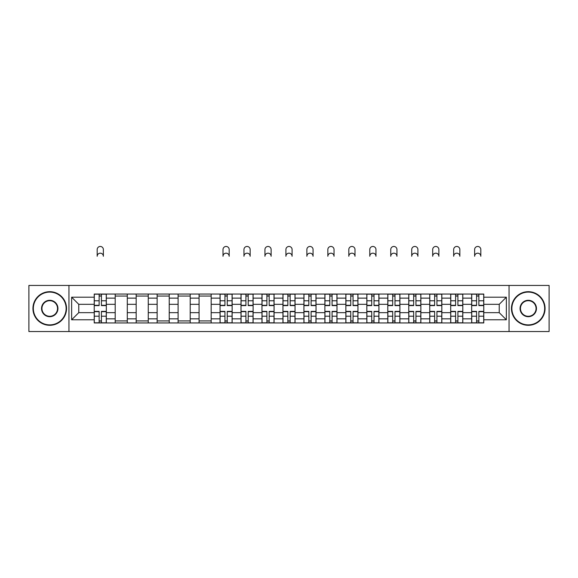 <?xml version="1.0" encoding="UTF-8"?>
<svg xmlns="http://www.w3.org/2000/svg" width="578" height="578" viewBox="0 0 578 578"><rect width="100%" height="100%" fill="white"/><g stroke="black" fill="none" stroke-linecap="round" stroke-linejoin="round"><path stroke-width="0.87" d="M509.045 331.541L549.1 331.541L549.1 285.438L28.9 285.438L28.9 331.541L509.045 331.541L509.045 285.438M115.195 322.943L115.195 298.14L106.323 298.14L106.323 322.943M106.323 298.14L106.323 294.043M115.195 298.14L115.195 294.043M127.297 294.043L127.297 322.943M136.17 322.943L136.17 294.043M148.264 294.043L148.264 322.943M157.137 322.943L157.137 294.043M169.231 294.043L169.231 322.943M178.103 322.943L178.103 294.043M190.205 294.043L190.205 322.943M199.07 322.943L199.07 294.043M211.172 294.043L211.172 322.943M220.045 322.943L220.045 294.043M232.139 294.043L232.139 322.943M241.012 322.943L241.012 294.043M253.113 294.043L253.113 322.943M261.979 322.943L261.979 294.043M274.08 294.043L274.08 322.943M282.953 322.943L282.953 294.043M295.047 294.043L295.047 322.943M303.92 322.943L303.92 294.043M316.022 294.043L316.022 322.943M324.887 322.943L324.887 294.043M336.988 294.043L336.988 322.943M345.861 322.943L345.861 294.043M357.955 294.043L357.955 322.943M366.828 322.943L366.828 294.043M378.93 294.043L378.93 322.943M387.795 322.943L387.795 294.043M399.897 294.043L399.897 322.943M408.769 322.943L408.769 294.043M420.863 294.043L420.863 322.943M429.736 322.943L429.736 294.043M441.83 294.043L441.83 322.943M450.703 322.943L450.703 294.043M462.805 294.043L462.805 322.943M471.677 322.943L471.677 294.043M471.677 312.655L462.805 312.655M450.703 312.655L441.83 312.655M429.736 312.655L420.863 312.655M408.769 312.655L399.897 312.655M387.795 312.655L378.93 312.655M366.828 312.655L357.955 312.655M345.861 312.655L336.988 312.655M324.887 312.655L316.022 312.655M303.92 312.655L295.047 312.655M282.953 312.655L274.08 312.655M261.979 312.655L253.113 312.655M241.012 312.655L232.139 312.655M220.045 312.655L211.172 312.655M199.07 312.655L190.205 312.655M178.103 312.655L169.231 312.655M157.137 312.655L148.264 312.655M136.17 312.655L127.297 312.655M115.195 312.655L106.323 312.655M471.677 304.324L462.805 304.324M450.703 304.324L441.83 304.324M429.736 304.324L420.863 304.324M408.769 304.324L399.897 304.324M387.795 304.324L378.93 304.324M366.828 304.324L357.955 304.324M345.861 304.324L336.988 304.324M324.887 304.324L316.022 304.324M303.92 304.324L295.047 304.324M282.953 304.324L274.08 304.324M261.979 304.324L253.113 304.324M241.012 304.324L232.139 304.324M220.045 304.324L211.172 304.324M199.07 304.324L190.205 304.324M178.103 304.324L169.231 304.324M157.137 304.324L148.264 304.324M136.17 304.324L127.297 304.324M115.195 304.324L106.323 304.324M78.767 312.655L94.228 312.655L94.228 304.324L78.767 304.324L78.767 312.655L71.643 319.779L71.643 297.2L94.228 297.2L94.228 304.324M483.772 304.324L483.772 312.655L499.233 312.655L499.233 304.324L483.772 304.324L483.772 294.043L94.228 294.043L94.228 297.2M483.772 297.2L506.357 297.2L506.357 319.779L483.772 319.779L483.772 312.655M94.228 312.655L94.228 322.943L483.772 322.943L483.772 319.779M94.228 319.779L71.643 319.779M68.955 331.541L68.955 285.438M101.417 320.927L99.134 320.927M99.134 296.059L101.417 296.059M127.297 320.927L115.195 320.927M115.195 296.059L127.297 296.059M148.264 320.927L136.17 320.927M136.17 296.059L148.264 296.059M169.231 320.927L157.137 320.927M157.137 296.059L169.231 296.059M190.205 320.927L178.103 320.927M178.103 296.059L190.205 296.059M211.172 320.927L199.07 320.927M199.07 296.059L211.172 296.059M227.233 320.927L224.95 320.927M224.95 296.059L227.233 296.059M248.2 320.927L245.917 320.927M245.917 296.059L248.2 296.059M269.175 320.927L266.892 320.927M266.892 296.059L269.175 296.059M290.142 320.927L287.858 320.927M287.858 296.059L290.142 296.059M311.109 320.927L308.825 320.927M308.825 296.059L311.109 296.059M332.083 320.927L329.8 320.927M329.8 296.059L332.083 296.059M353.05 320.927L350.767 320.927M350.767 296.059L353.05 296.059M374.017 320.927L371.733 320.927M371.733 296.059L374.017 296.059M394.991 320.927L392.7 320.927M392.7 296.059L394.991 296.059M415.958 320.927L413.675 320.927M413.675 296.059L415.958 296.059M436.925 320.927L434.642 320.927M434.642 296.059L436.925 296.059M457.899 320.927L455.609 320.927M455.609 296.059L457.899 296.059M478.866 320.927L476.583 320.927M476.583 296.059L478.866 296.059M71.643 297.2L78.767 304.324M499.233 312.655L506.357 319.779M499.233 304.324L506.357 297.2M103.368 256.271A3.092 3.092 0 0 0 100.276 253.178A3.092 3.092 0 0 0 97.183 256.271L97.183 249.552A3.092 3.092 0 0 1 100.276 246.459A3.092 3.092 0 0 1 103.368 249.552L103.368 256.271M101.417 305.603L101.417 294.173L106.258 294.173L106.258 305.603L101.417 305.603M99.134 295.922L101.417 295.922M99.134 294.173L94.293 294.173L94.293 305.603L99.134 305.603L99.134 294.173L101.417 294.173M99.134 311.383L99.134 322.806L94.293 322.806L94.293 311.383L99.134 311.383M101.417 321.057L99.134 321.057M101.417 322.806L106.258 322.806L106.258 311.383L101.417 311.383L101.417 322.806L99.134 322.806M49.737 324.887A16.401 16.401 0 0 0 66.13 308.493A16.401 16.401 0 0 0 49.737 292.092A16.401 16.401 0 0 0 33.336 308.493A16.401 16.401 0 0 0 49.737 324.887M49.737 291.688A16.805 16.805 0 0 1 66.535 308.493A16.805 16.805 0 0 1 49.737 325.291A16.805 16.805 0 0 1 32.932 308.493A16.805 16.805 0 0 1 49.737 291.688M49.737 316.693A8.2 8.2 0 0 1 41.537 308.493A8.2 8.2 0 0 1 49.737 300.293A8.2 8.2 0 0 1 57.937 308.493A8.2 8.2 0 0 1 49.737 316.693M49.737 300.697A7.796 7.796 0 0 0 41.941 308.493A7.796 7.796 0 0 0 49.737 316.289A7.796 7.796 0 0 0 57.533 308.493A7.796 7.796 0 0 0 49.737 300.697M528.263 324.887A16.401 16.401 0 0 0 544.664 308.493A16.401 16.401 0 0 0 528.263 292.092A16.401 16.401 0 0 0 511.87 308.493A16.401 16.401 0 0 0 528.263 324.887M528.263 291.688A16.805 16.805 0 0 1 545.068 308.493A16.805 16.805 0 0 1 528.263 325.291A16.805 16.805 0 0 1 511.465 308.493A16.805 16.805 0 0 1 528.263 291.688M528.263 316.693A8.2 8.2 0 0 1 520.063 308.493A8.2 8.2 0 0 1 528.263 300.293A8.2 8.2 0 0 1 536.463 308.493A8.2 8.2 0 0 1 528.263 316.693M528.263 300.697A7.796 7.796 0 0 0 520.467 308.493A7.796 7.796 0 0 0 528.263 316.289A7.796 7.796 0 0 0 536.059 308.493A7.796 7.796 0 0 0 528.263 300.697M229.184 256.271A3.092 3.092 0 0 0 226.092 253.178A3.092 3.092 0 0 0 223 256.271L223 249.552A3.092 3.092 0 0 1 226.092 246.459A3.092 3.092 0 0 1 229.184 249.552L229.184 256.271M227.233 305.603L227.233 294.173L232.074 294.173L232.074 305.603L227.233 305.603M224.95 295.922L227.233 295.922M224.95 294.173L220.11 294.173L220.11 305.603L224.95 305.603L224.95 294.173L227.233 294.173M224.95 311.383L224.95 322.806L220.11 322.806L220.11 311.383L224.95 311.383M227.233 321.057L224.95 321.057M227.233 322.806L232.074 322.806L232.074 311.383L227.233 311.383L227.233 322.806L224.95 322.806M250.151 256.271A3.092 3.092 0 0 0 247.059 253.178A3.092 3.092 0 0 0 243.967 256.271L243.967 249.552A3.092 3.092 0 0 1 247.059 246.459A3.092 3.092 0 0 1 250.151 249.552L250.151 256.271M248.2 305.603L248.2 294.173L253.041 294.173L253.041 305.603L248.2 305.603M245.917 295.922L248.2 295.922M245.917 294.173L241.077 294.173L241.077 305.603L245.917 305.603L245.917 294.173L248.2 294.173M245.917 311.383L245.917 322.806L241.077 322.806L241.077 311.383L245.917 311.383M248.2 321.057L245.917 321.057M248.2 322.806L253.041 322.806L253.041 311.383L248.2 311.383L248.2 322.806L245.917 322.806M271.125 256.271A3.092 3.092 0 0 0 268.033 253.178A3.092 3.092 0 0 0 264.941 256.271L264.941 249.552A3.092 3.092 0 0 1 268.033 246.459A3.092 3.092 0 0 1 271.125 249.552L271.125 256.271M269.175 305.603L269.175 294.173L274.015 294.173L274.015 305.603L269.175 305.603M266.892 295.922L269.175 295.922M266.892 294.173L262.051 294.173L262.051 305.603L266.892 305.603L266.892 294.173L269.175 294.173M266.892 311.383L266.892 322.806L262.051 322.806L262.051 311.383L266.892 311.383M269.175 321.057L266.892 321.057M269.175 322.806L274.015 322.806L274.015 311.383L269.175 311.383L269.175 322.806L266.892 322.806M292.092 256.271A3.092 3.092 0 0 0 289 253.178A3.092 3.092 0 0 0 285.908 256.271L285.908 249.552A3.092 3.092 0 0 1 289 246.459A3.092 3.092 0 0 1 292.092 249.552L292.092 256.271M290.142 305.603L290.142 294.173L294.982 294.173L294.982 305.603L290.142 305.603M287.858 295.922L290.142 295.922M287.858 294.173L283.018 294.173L283.018 305.603L287.858 305.603L287.858 294.173L290.142 294.173M313.059 256.271A3.092 3.092 0 0 0 309.967 253.178A3.092 3.092 0 0 0 306.875 256.271L306.875 249.552A3.092 3.092 0 0 1 309.967 246.459A3.092 3.092 0 0 1 313.059 249.552L313.059 256.271M311.109 305.603L311.109 294.173L315.949 294.173L315.949 305.603L311.109 305.603M308.825 295.922L311.109 295.922M308.825 294.173L303.985 294.173L303.985 305.603L308.825 305.603L308.825 294.173L311.109 294.173M334.033 256.271A3.092 3.092 0 0 0 330.941 253.178A3.092 3.092 0 0 0 327.849 256.271L327.849 249.552A3.092 3.092 0 0 1 330.941 246.459A3.092 3.092 0 0 1 334.033 249.552L334.033 256.271M332.083 305.603L332.083 294.173L336.923 294.173L336.923 305.603L332.083 305.603M329.8 295.922L332.083 295.922M329.8 294.173L324.959 294.173L324.959 305.603L329.8 305.603L329.8 294.173L332.083 294.173M355 256.271A3.092 3.092 0 0 0 351.908 253.178A3.092 3.092 0 0 0 348.816 256.271L348.816 249.552A3.092 3.092 0 0 1 351.908 246.459A3.092 3.092 0 0 1 355 249.552L355 256.271M353.05 305.603L353.05 294.173L357.89 294.173L357.89 305.603L353.05 305.603M350.767 295.922L353.05 295.922M350.767 294.173L345.926 294.173L345.926 305.603L350.767 305.603L350.767 294.173L353.05 294.173M375.967 256.271A3.092 3.092 0 0 0 372.875 253.178A3.092 3.092 0 0 0 369.783 256.271L369.783 249.552A3.092 3.092 0 0 1 372.875 246.459A3.092 3.092 0 0 1 375.967 249.552L375.967 256.271M374.017 305.603L374.017 294.173L378.857 294.173L378.857 305.603L374.017 305.603M371.733 295.922L374.017 295.922M371.733 294.173L366.893 294.173L366.893 305.603L371.733 305.603L371.733 294.173L374.017 294.173M396.942 256.271A3.092 3.092 0 0 0 393.849 253.178A3.092 3.092 0 0 0 390.757 256.271L390.757 249.552A3.092 3.092 0 0 1 393.849 246.459A3.092 3.092 0 0 1 396.942 249.552L396.942 256.271M394.991 305.603L394.991 294.173L399.832 294.173L399.832 305.603L394.991 305.603M392.7 295.922L394.991 295.922M392.7 294.173L387.867 294.173L387.867 305.603L392.7 305.603L392.7 294.173L394.991 294.173M417.908 256.271A3.092 3.092 0 0 0 414.816 253.178A3.092 3.092 0 0 0 411.724 256.271L411.724 249.552A3.092 3.092 0 0 1 414.816 246.459A3.092 3.092 0 0 1 417.908 249.552L417.908 256.271M415.958 305.603L415.958 294.173L420.798 294.173L420.798 305.603L415.958 305.603M413.675 295.922L415.958 295.922M413.675 294.173L408.834 294.173L408.834 305.603L413.675 305.603L413.675 294.173L415.958 294.173M438.875 256.271A3.092 3.092 0 0 0 435.783 253.178A3.092 3.092 0 0 0 432.691 256.271L432.691 249.552A3.092 3.092 0 0 1 435.783 246.459A3.092 3.092 0 0 1 438.875 249.552L438.875 256.271M436.925 305.603L436.925 294.173L441.765 294.173L441.765 305.603L436.925 305.603M434.642 295.922L436.925 295.922M434.642 294.173L429.801 294.173L429.801 305.603L434.642 305.603L434.642 294.173L436.925 294.173M459.85 256.271A3.092 3.092 0 0 0 456.757 253.178A3.092 3.092 0 0 0 453.665 256.271L453.665 249.552A3.092 3.092 0 0 1 456.757 246.459A3.092 3.092 0 0 1 459.85 249.552L459.85 256.271M457.899 305.603L457.899 294.173L462.74 294.173L462.74 305.603L457.899 305.603M455.609 295.922L457.899 295.922M455.609 294.173L450.775 294.173L450.775 305.603L455.609 305.603L455.609 294.173L457.899 294.173M480.817 256.271A3.092 3.092 0 0 0 477.724 253.178A3.092 3.092 0 0 0 474.632 256.271L474.632 249.552A3.092 3.092 0 0 1 477.724 246.459A3.092 3.092 0 0 1 480.817 249.552L480.817 256.271M478.866 305.603L478.866 294.173L483.707 294.173L483.707 305.603L478.866 305.603M476.583 295.922L478.866 295.922M476.583 294.173L471.742 294.173L471.742 305.603L476.583 305.603L476.583 294.173L478.866 294.173M287.858 311.383L287.858 322.806L283.018 322.806L283.018 311.383L287.858 311.383M290.142 321.057L287.858 321.057M290.142 322.806L294.982 322.806L294.982 311.383L290.142 311.383L290.142 322.806L287.858 322.806M308.825 311.383L308.825 322.806L303.985 322.806L303.985 311.383L308.825 311.383M311.109 321.057L308.825 321.057M311.109 322.806L315.949 322.806L315.949 311.383L311.109 311.383L311.109 322.806L308.825 322.806M329.8 311.383L329.8 322.806L324.959 322.806L324.959 311.383L329.8 311.383M332.083 321.057L329.8 321.057M332.083 322.806L336.923 322.806L336.923 311.383L332.083 311.383L332.083 322.806L329.8 322.806M350.767 311.383L350.767 322.806L345.926 322.806L345.926 311.383L350.767 311.383M353.05 321.057L350.767 321.057M353.05 322.806L357.89 322.806L357.89 311.383L353.05 311.383L353.05 322.806L350.767 322.806M371.733 311.383L371.733 322.806L366.893 322.806L366.893 311.383L371.733 311.383M374.017 321.057L371.733 321.057M374.017 322.806L378.857 322.806L378.857 311.383L374.017 311.383L374.017 322.806L371.733 322.806M392.7 311.383L392.7 322.806L387.867 322.806L387.867 311.383L392.7 311.383M394.991 321.057L392.7 321.057M394.991 322.806L399.832 322.806L399.832 311.383L394.991 311.383L394.991 322.806L392.7 322.806M413.675 311.383L413.675 322.806L408.834 322.806L408.834 311.383L413.675 311.383M415.958 321.057L413.675 321.057M415.958 322.806L420.798 322.806L420.798 311.383L415.958 311.383L415.958 322.806L413.675 322.806M434.642 311.383L434.642 322.806L429.801 322.806L429.801 311.383L434.642 311.383M436.925 321.057L434.642 321.057M436.925 322.806L441.765 322.806L441.765 311.383L436.925 311.383L436.925 322.806L434.642 322.806M455.609 311.383L455.609 322.806L450.775 322.806L450.775 311.383L455.609 311.383M457.899 321.057L455.609 321.057M457.899 322.806L462.74 322.806L462.74 311.383L457.899 311.383L457.899 322.806L455.609 322.806M476.583 311.383L476.583 322.806L471.742 322.806L471.742 311.383L476.583 311.383M478.866 321.057L476.583 321.057M478.866 322.806L483.707 322.806L483.707 311.383L478.866 311.383L478.866 322.806L476.583 322.806M450.703 298.14L441.83 298.14M429.736 298.14L420.863 298.14M408.769 298.14L399.897 298.14M387.795 298.14L378.93 298.14M366.828 298.14L357.955 298.14M345.861 298.14L336.988 298.14M324.887 298.14L316.022 298.14M303.92 298.14L295.047 298.14M282.953 298.14L274.08 298.14M261.979 298.14L253.113 298.14M241.012 298.14L232.139 298.14M220.045 298.14L211.172 298.14M199.07 298.14L190.205 298.14M178.103 298.14L169.231 298.14M157.137 298.14L148.264 298.14M136.17 298.14L127.297 298.14M471.677 298.14L462.805 298.14M450.703 318.839L441.83 318.839M429.736 318.839L420.863 318.839M408.769 318.839L399.897 318.839M387.795 318.839L378.93 318.839M366.828 318.839L357.955 318.839M345.861 318.839L336.988 318.839M324.887 318.839L316.022 318.839M303.92 318.839L295.047 318.839M282.953 318.839L274.08 318.839M261.979 318.839L253.113 318.839M241.012 318.839L232.139 318.839M220.045 318.839L211.172 318.839M199.07 318.839L190.205 318.839M178.103 318.839L169.231 318.839M157.137 318.839L148.264 318.839M136.17 318.839L127.297 318.839M115.195 318.839L106.323 318.839M471.677 318.839L462.805 318.839M101.417 305.314L106.258 305.314M101.417 300.777L106.258 300.777M94.293 305.314L99.134 305.314M94.293 300.777L99.134 300.777M99.134 311.665L94.293 311.665M99.134 316.202L94.293 316.202M106.258 311.665L101.417 311.665M106.258 316.202L101.417 316.202M227.233 305.314L232.074 305.314M227.233 300.777L232.074 300.777M220.11 305.314L224.95 305.314M220.11 300.777L224.95 300.777M224.95 311.665L220.11 311.665M224.95 316.202L220.11 316.202M232.074 311.665L227.233 311.665M232.074 316.202L227.233 316.202M248.2 305.314L253.041 305.314M248.2 300.777L253.041 300.777M241.077 305.314L245.917 305.314M241.077 300.777L245.917 300.777M245.917 311.665L241.077 311.665M245.917 316.202L241.077 316.202M253.041 311.665L248.2 311.665M253.041 316.202L248.2 316.202M269.175 305.314L274.015 305.314M269.175 300.777L274.015 300.777M262.051 305.314L266.892 305.314M262.051 300.777L266.892 300.777M266.892 311.665L262.051 311.665M266.892 316.202L262.051 316.202M274.015 311.665L269.175 311.665M274.015 316.202L269.175 316.202M290.142 305.314L294.982 305.314M290.142 300.777L294.982 300.777M283.018 305.314L287.858 305.314M283.018 300.777L287.858 300.777M311.109 305.314L315.949 305.314M311.109 300.777L315.949 300.777M303.985 305.314L308.825 305.314M303.985 300.777L308.825 300.777M332.083 305.314L336.923 305.314M332.083 300.777L336.923 300.777M324.959 305.314L329.8 305.314M324.959 300.777L329.8 300.777M353.05 305.314L357.89 305.314M353.05 300.777L357.89 300.777M345.926 305.314L350.767 305.314M345.926 300.777L350.767 300.777M374.017 305.314L378.857 305.314M374.017 300.777L378.857 300.777M366.893 305.314L371.733 305.314M366.893 300.777L371.733 300.777M394.991 305.314L399.832 305.314M394.991 300.777L399.832 300.777M387.867 305.314L392.7 305.314M387.867 300.777L392.7 300.777M415.958 305.314L420.798 305.314M415.958 300.777L420.798 300.777M408.834 305.314L413.675 305.314M408.834 300.777L413.675 300.777M436.925 305.314L441.765 305.314M436.925 300.777L441.765 300.777M429.801 305.314L434.642 305.314M429.801 300.777L434.642 300.777M457.899 305.314L462.74 305.314M457.899 300.777L462.74 300.777M450.775 305.314L455.609 305.314M450.775 300.777L455.609 300.777M478.866 305.314L483.707 305.314M478.866 300.777L483.707 300.777M471.742 305.314L476.583 305.314M471.742 300.777L476.583 300.777M287.858 311.665L283.018 311.665M287.858 316.202L283.018 316.202M294.982 311.665L290.142 311.665M294.982 316.202L290.142 316.202M308.825 311.665L303.985 311.665M308.825 316.202L303.985 316.202M315.949 311.665L311.109 311.665M315.949 316.202L311.109 316.202M329.8 311.665L324.959 311.665M329.8 316.202L324.959 316.202M336.923 311.665L332.083 311.665M336.923 316.202L332.083 316.202M350.767 311.665L345.926 311.665M350.767 316.202L345.926 316.202M357.89 311.665L353.05 311.665M357.89 316.202L353.05 316.202M371.733 311.665L366.893 311.665M371.733 316.202L366.893 316.202M378.857 311.665L374.017 311.665M378.857 316.202L374.017 316.202M392.7 311.665L387.867 311.665M392.7 316.202L387.867 316.202M399.832 311.665L394.991 311.665M399.832 316.202L394.991 316.202M413.675 311.665L408.834 311.665M413.675 316.202L408.834 316.202M420.798 311.665L415.958 311.665M420.798 316.202L415.958 316.202M434.642 311.665L429.801 311.665M434.642 316.202L429.801 316.202M441.765 311.665L436.925 311.665M441.765 316.202L436.925 316.202M455.609 311.665L450.775 311.665M455.609 316.202L450.775 316.202M462.74 311.665L457.899 311.665M462.74 316.202L457.899 316.202M476.583 311.665L471.742 311.665M476.583 316.202L471.742 316.202M483.707 311.665L478.866 311.665M483.707 316.202L478.866 316.202"/></g></svg>
